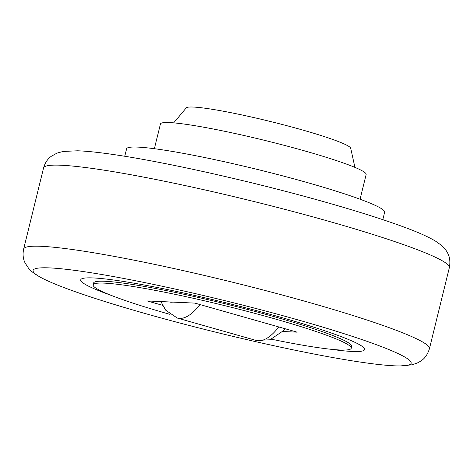 <?xml version="1.0" encoding="UTF-8"?>
<svg xmlns="http://www.w3.org/2000/svg" width="473" height="473" viewBox="0 0 473 473"><rect width="100%" height="100%" fill="white"/><g stroke="black" fill="none" stroke-linecap="round" stroke-linejoin="round"><path stroke-width="0.71" d="M271.467 339.224A132.866 11.198 -166.2 0 0 351.226 348.252L351.687 346.39A132.866 11.198 -166.2 0 0 275.582 317.081A132.866 11.198 -166.2 0 0 93.624 283.002L93.169 284.864A132.866 11.198 -166.2 0 0 169.275 314.167A132.866 11.198 -166.2 0 0 169.937 314.356M351.226 348.252A132.866 11.198 -166.2 0 0 275.126 318.95A132.866 11.198 -166.2 0 0 93.169 284.864M173.68 122.874L186.285 107.879A84.726 7.142 13.8 0 1 193.368 107.052A84.726 7.142 13.8 0 1 284.847 125.162A84.726 7.142 13.8 0 1 350.706 148.268L354.927 167.389M154.375 148.705L160.448 123.967A105.905 8.922 13.8 0 1 305.487 151.135A105.905 8.922 13.8 0 1 366.149 174.49L360.071 199.234M124.754 156.267L126.581 148.841A132.866 11.198 13.8 0 1 308.538 182.921A132.866 11.198 13.8 0 1 384.638 212.229L382.817 219.655M49.677 267.901A194.651 16.401 -166.2 0 0 41.518 277.834A194.651 16.401 -166.2 0 0 144.584 313.363A194.651 16.401 -166.2 0 0 394.565 365.83A194.651 16.401 -166.2 0 0 400.259 365.948A194.651 16.401 -166.2 0 0 299.663 320.369A194.651 16.401 -166.2 0 0 49.677 267.901M330.45 349.222A146.151 12.316 -166.2 0 0 352.131 351.457A146.151 12.316 -166.2 0 0 280.873 317.324A146.151 12.316 -166.2 0 0 93.181 277.935A146.151 12.316 -166.2 0 0 111.131 295.353M162.546 305.31L147.204 300.952L194.841 303.104L297.192 332.164L282.635 331.508M23.65 249.035L43.563 167.962A208.924 17.607 13.8 0 1 61.366 165.248A208.924 17.607 13.8 0 1 329.681 221.559A208.924 17.607 13.8 0 1 449.35 267.635L429.437 348.702A208.924 17.607 13.8 0 0 309.768 302.625A208.924 17.607 13.8 0 0 41.458 246.315A208.924 17.607 13.8 0 0 23.65 249.035C22.592 254.267 23.065 258.891 25.057 262.911L28.622 268.368C31.005 271.331 35.298 274.488 41.518 277.834M285.249 328.77L283.504 330.639L270 339.791L256.047 340.412A66.433 25.891 -74.1 0 0 258.4 340.791A66.433 25.891 -74.1 0 0 278.786 326.938M256.047 340.412L177.233 318.033A66.433 25.891 -74.1 0 0 179.592 318.412A66.433 25.891 -74.1 0 0 199.973 304.559M169.222 301.945A53.147 20.711 -74.1 0 0 172.822 302.111M43.563 167.962C45.053 162.824 47.619 158.94 51.267 156.303L56.961 153.122L63.169 151.443L77.655 150.792C88.002 151.177 101.589 152.673 118.404 155.268C171.569 163.309 258.418 183.051 327.269 202.686C359.078 211.733 385.128 220.034 405.414 227.602C418.363 232.385 428.378 236.878 435.467 241.094L441.12 245.103C444.248 247.97 446.234 250.3 447.08 252.097C449.717 256.313 450.473 261.492 449.35 267.635M177.233 318.033L165.662 310.146L160.879 301.567M400.259 365.948L411.865 364.825L417.192 363.063L420.219 361.431C424.512 358.918 427.586 354.673 429.437 348.702"/></g></svg>
